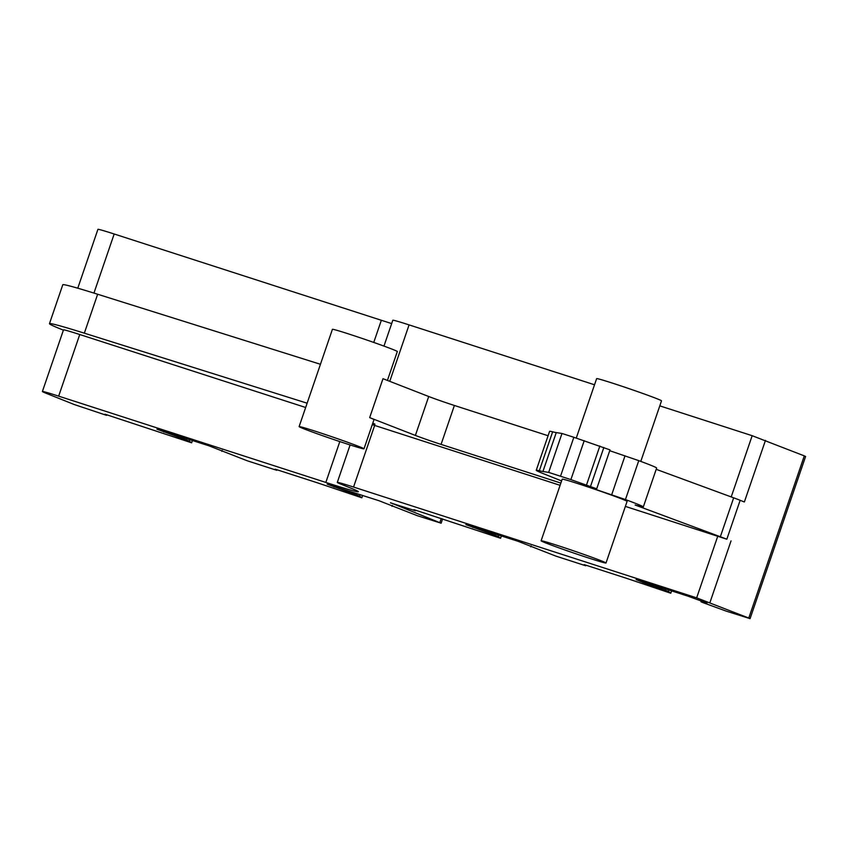 <?xml version="1.0" encoding="UTF-8"?>
<svg xmlns="http://www.w3.org/2000/svg" width="848" height="848" viewBox="0 0 848 848"><rect width="100%" height="100%" fill="white"/><g stroke="black" fill="none" stroke-linecap="round" stroke-linejoin="round"><path stroke-width="1.27" d="M391.681 323.565A68.593 2.035 18.9 0 1 381.346 320.279L114.183 233.995A34.291 1.018 -161.1 0 0 97.923 229.352L77.772 288.203M594.522 384.78L409.075 324.89A34.291 1.018 -161.1 0 0 392.815 320.247L383.964 346.09M665.701 588.978L665.256 590.261L643.017 582.449L636.085 579.597L640.971 580.986L688.046 596.186L706.967 603.108L700.978 601.794L704.211 603.087L726.185 611.111L750.077 618.648L748.784 618.044L804.307 455.885L752.176 435.702L659.797 405.863M804.307 455.885L805.6 456.5L750.077 618.648M106.731 414.778L106.541 415.329L105.014 414.216L191.648 442.815L189.337 441.14L189.857 439.635M276.936 469.739L276.745 470.301L247.033 460.708L208.894 445.783L156.933 429.183L189.337 441.14M276.745 470.301L275.208 469.188L317.481 482.841L361.842 497.787L359.541 496.112L360.061 494.607M390.525 502.726L441.13 523.205L417.227 515.669L379.088 500.755L327.137 484.155L359.541 496.112M390.472 502.875L415.499 510.772L413.962 509.659L500.596 538.257L498.295 536.583L498.815 535.077M585.894 565.181L585.703 565.743L555.991 556.15L517.842 541.225L465.891 524.626L498.295 536.583M585.703 565.743L584.166 564.63L626.439 578.283L670.8 593.229L668.5 591.554L669.008 590.049M665.256 590.261L668.5 591.554M748.784 618.044L696.653 597.851L353.552 487.049A34.291 1.018 -161.1 0 0 337.292 482.406A34.291 1.018 -161.1 0 0 341.617 484.431L349.705 487.664A68.593 2.035 18.9 0 1 358.354 491.713A68.593 2.035 18.9 0 1 325.833 482.427L58.66 396.143A34.291 1.018 -161.1 0 0 42.4 391.5A34.291 1.018 -161.1 0 0 46.725 393.525L74.232 404.528L106.541 415.329M362.647 495.444L361.842 497.787M192.443 440.472L191.648 442.815M356.743 493.536L356.308 494.819M334.059 487.017L334.313 486.286M392.02 506.351L392.348 505.397M671.605 590.876L670.8 593.229M415.69 510.21L415.499 510.772M501.401 535.915L500.596 538.257M643.017 582.449L643.261 581.728M700.978 601.794L701.307 600.84M765.468 440.366L744.364 501.984L740.156 500.299A27.433 0.816 -161.1 0 0 733.668 497.829L656.193 469.326M625.379 506.404L726.831 539.222A27.433 0.816 -161.1 0 0 720.344 536.752L635.163 505.026A51.442 1.526 -161.1 0 0 643.314 506.934A51.442 1.526 -161.1 0 0 625.442 499.557L592.582 488.353L580.753 483.985L596.695 488.808L570.884 479.608L548.656 472.389L542.932 471.499A102.884 3.053 18.9 0 1 539.317 470.735A61.734 1.834 -161.1 0 0 536.254 470.28A61.734 1.834 -161.1 0 0 544.034 473.926L561.599 480.943M596.695 488.808L610.019 449.896L573.852 437.282L561.98 433.476L556.256 432.586A102.884 3.053 18.9 0 1 552.642 431.812A61.734 1.834 -161.1 0 0 549.578 431.367L536.254 470.28M643.314 506.934L656.638 468.022A51.442 1.526 -161.1 0 0 638.767 460.644L609.733 450.712M320.449 364.28L97.658 294.245A102.884 3.053 -161.1 0 0 62.784 284.769L49.46 323.682A102.884 3.053 -161.1 0 0 62.434 329.755L63.409 330.148M363.993 448.825A34.291 1.018 18.9 0 1 339.772 441.564A34.291 1.018 18.9 0 1 303.425 428.632A34.291 1.018 18.9 0 1 299.111 426.608A34.291 1.018 18.9 0 1 331.886 436.752A34.291 1.018 18.9 0 1 363.993 448.825L373.989 419.643A34.291 1.018 18.9 0 0 369.664 417.619L382.989 378.696L428.717 396.504A20.575 0.615 -161.1 0 0 454.39 405.471L548.073 435.734M640.791 461.397L661.514 400.85A34.291 1.018 -161.1 0 0 629.407 388.776A34.291 1.018 -161.1 0 0 596.632 378.632L576.258 438.109M545.434 542.815A34.291 1.018 -161.1 0 0 581.77 555.747A34.291 1.018 -161.1 0 0 606.002 562.998A34.291 1.018 -161.1 0 0 573.884 550.935A34.291 1.018 -161.1 0 0 541.109 540.791A34.291 1.018 -161.1 0 0 545.434 542.815M606.002 562.998L627.096 501.38A34.291 1.018 -161.1 0 0 594.978 489.317A34.291 1.018 -161.1 0 0 562.203 479.173L541.109 540.791M372.781 423.173A20.575 0.615 18.9 0 1 374.964 424.223A20.575 0.615 18.9 0 1 372.601 423.714M307.124 403.192L84.334 333.169A102.884 3.053 -161.1 0 0 49.46 323.682M305.651 407.485L79.754 334.525A34.291 1.018 -161.1 0 0 63.494 329.883L42.4 391.5M560.104 485.321L374.657 425.431A34.291 1.018 -161.1 0 0 372.272 424.657M560.867 483.084L441.066 444.394A20.575 0.615 18.9 0 1 415.393 435.427L428.717 396.504M369.664 417.619L415.393 435.427M299.111 426.608L332.416 329.321A34.291 1.018 18.9 0 1 365.191 339.465A34.291 1.018 18.9 0 1 397.309 351.538L387.419 380.423M495.497 534.007L495.062 535.289M472.824 527.488L473.067 526.756M530.774 546.822L531.102 545.868M186.549 438.564L186.104 439.847M163.865 432.045L164.109 431.314M221.826 451.38L222.144 450.436M439.826 522.601L441.246 518.467M740.156 500.299L726.831 539.222M731.04 540.897L709.946 602.525M752.176 435.702L731.209 496.928M717.747 536.233L696.653 597.851M441.066 444.394L454.39 405.471M552.642 431.812L539.317 470.735M556.256 432.586L542.932 471.499M561.98 433.476L548.656 472.389M573.852 437.282L560.528 476.194M584.208 440.684L570.884 479.608M599.854 446.016L586.53 484.929M603.85 447.479L590.526 486.402M592.794 487.727L592.582 488.353M625.018 455.832L611.694 494.744M638.767 460.644L625.442 499.557M733.668 497.829L720.344 536.752M97.658 294.245L84.334 333.169M114.183 233.995L93.948 293.09M79.754 334.525L58.66 396.143M381.346 320.279L373.756 342.433M339.815 441.585L325.833 482.427M409.075 324.89L389.751 381.324M374.657 425.431L353.552 487.049M441.13 523.205L442.603 518.902M350.118 444.946L337.292 482.406"/></g></svg>
